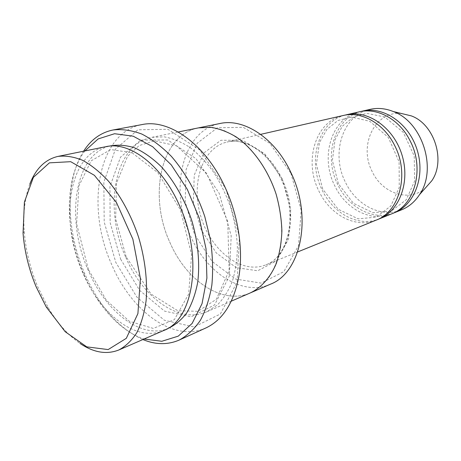 <?xml version="1.0" encoding="UTF-8"?>
<svg xmlns="http://www.w3.org/2000/svg" width="461" height="461" viewBox="0 0 461 461"><rect width="100%" height="100%" fill="white"/><g stroke="black" fill="none" stroke-linecap="round" stroke-linejoin="round"><path stroke-width="0.35" stroke-dasharray="2.31 1.73" d="M391.401 213.956C370.863 222.605 345.335 208.833 334.571 185.403C319.888 156.527 331.661 117.515 359.269 111.833M344.822 115.175C318.096 122.056 307.418 160.768 321.922 189.563C332.577 212.798 357.223 226.933 377.645 219.488M290.839 173.117L301.217 210.204L298.492 245.725L283.826 271.65L261.185 283.123L235.675 279.078L212.129 261.468L194.409 234.102L185.218 201.739L186.065 169.631L197.222 143.238L217.362 127.789L243.252 127.328L269.777 143.29L290.839 173.117M163.684 330.508C136.053 342.811 99.812 313.78 82.438 271.869C59.313 220.427 68.47 153.767 105.84 146.684M29.827 184.048C24.796 197.613 22.929 213.42 24.237 231.462C25.707 250.231 30.201 268.659 37.71 286.754L48.238 307.741C57.504 323.282 68.078 335.17 79.972 343.41M270.428 284.189C242.279 296.757 206.493 272.797 190.52 235.899C169.026 190.652 181.749 130.67 219.874 123.531M376.101 220.156C355.414 228.869 329.644 214.624 318.684 190.629C303.759 161.05 315.376 121.231 343.168 115.509M360.836 111.51C334.248 118.275 323.38 156.244 337.659 184.388C348.136 207.098 372.592 220.779 392.876 213.316M370.079 109.361C342.615 115.014 330.744 153.478 345.26 181.888C355.892 204.938 381.247 218.393 401.681 209.79M401.387 113.492C374.66 110.652 358.439 145.607 372.142 171.463C381.99 193.09 408.515 202.569 424.984 188.474M225.855 188.722L239.415 236.735L237.121 282.017L220.37 314.01L194.069 326.941L164.37 320.257L136.854 297.068L115.803 262.39L104.192 222.012L103.852 182.112L115.406 149.214L137.845 129.8L167.902 129.293L199.746 149.958L225.855 188.722M125.824 257.428C142.662 297.328 178.833 324.267 206.822 311.792L217.114 305.199C223.274 299.028 228.328 291.156 232.269 281.59C235.45 271.183 237.161 259.722 237.415 247.205C236.77 234.332 234.62 221.372 230.961 208.326C226.484 195.533 220.831 183.674 213.985 172.754C206.614 162.635 198.645 154.222 190.076 147.514C181.369 141.93 172.719 138.369 164.133 136.836L151.917 137.326C114.051 144.466 103.322 208.476 125.824 257.428M84.893 150.937C69.738 170.824 65.664 205.116 72.642 238.884C75.062 250.692 78.641 262.148 83.372 273.24L83.671 273.938C97.294 305.614 120.263 331.396 144.08 339.019M198.956 127.778L198.449 127.881C160.347 135.027 148.206 196.3 170.034 242.722C186.29 280.565 222.231 305.447 250.375 292.891C257.595 289.174 263.986 283.711 269.535 276.502C274.462 268.365 278.098 258.915 280.449 248.151C282.939 231.301 281.464 212.498 276.104 194.121C269.754 175.653 260.632 160.059 248.727 147.341C240.636 139.856 232.24 134.191 223.545 130.342C214.861 127.616 206.499 126.792 198.449 127.881C160.347 135.033 148.206 196.3 170.034 242.716C186.284 280.565 222.231 305.453 250.375 292.891L250.847 292.683M206.027 327.892C173.284 343.019 131.103 310.904 111.597 264.332C85.596 207.415 97.53 132.468 142.046 124.579M83.591 151.202C70.089 172.189 66.851 205.375 73.57 238.043C76.059 250.19 79.736 261.969 84.605 273.379L84.91 274.093C99.282 306.49 118.598 328.307 142.858 339.544M282.103 178.643L290.73 209.438L288.592 239.029L276.542 260.851L257.699 270.768L236.245 267.651L216.29 252.945L201.209 229.803L193.413 202.339L194.231 175.157L203.808 153.006L220.888 140.282L242.613 140.219L264.672 153.761L282.103 178.643M108.882 146.206C73.697 156.21 65.819 220.346 88.097 269.985C104.837 310.12 139.066 338.495 166.456 329.16M282.178 179.341C299.028 213.65 289.502 256.708 265.64 264.931C241.564 274.618 211.409 250.899 201.209 217.684C190.549 184.619 201.693 147.906 226.973 142.063C245.707 137.257 269.985 152.735 282.178 179.341M120.626 259.163L139.695 290.424L164.542 311.129L191.182 316.816L214.567 304.905L229.307 276.156L231.203 235.842L219.148 193.211L196.023 158.665L167.7 139.983L140.772 140.075L120.488 157.189L109.925 186.67L110.139 222.657L120.626 259.163M88.391 269.483L76.624 223.873L78.923 185.835L91.122 160.86L110.709 149.548L131.984 152.724L157.916 172.731L180.464 209.951L191.569 254.57L188.682 294.037L174.402 319.588L153.3 328.428L129.264 321.231L106.376 300.238L88.391 269.483M46.273 306.991L48.238 307.741M23.05 233.203L24.237 231.462M260.655 134.364L226.973 142.063C244.947 137.378 269.017 152.631 281.319 179.485C298.313 214.192 288.638 257.232 265.64 264.931L297.656 251.954M338.403 183.772L332.381 160.537L335.055 139.648L342.269 126.308L353.23 117.14L366.806 113.348L384.768 117.002L403.3 132.365L414.226 155.951L414.623 181.064L406.274 199.705L391.458 211.023L372.949 212.711L353.368 203.255L338.403 183.772M322.642 188.952L316.413 164.37L319.45 142.616L326.889 129.397L337.994 120.482L351.639 117.048L369.86 121.329L388.335 137.505L399.105 161.874L399.255 187.42L390.772 206.061L376.107 217.171L358.088 218.831L338.149 209.231L322.642 188.952M126.193 256.91L115.665 218.877L116.472 183.201L127.559 156.337L139.061 145.613L154.36 140.812L176.54 145.832L206.637 173.301L227.734 221.464L229.163 270.584L216.33 299.298L197.953 311.319L177.762 310.726L151.11 294.118L126.193 256.91M206.822 311.792L231.428 301.114M151.917 137.326L178.211 131.99M83.671 273.938L84.91 274.093M72.642 238.884L73.57 238.043"/><path stroke-width="0.69" d="M346.453 114.76L359.269 111.833C377.467 107.263 399.837 119.514 410.325 141.279C424.892 169.273 414.468 205.733 391.401 213.956L379.224 218.894C399.491 211.046 410.549 181.778 401.854 154.55C393.389 127.242 367.561 109.585 346.453 114.76L344.822 115.175M377.645 219.488L379.224 218.894M57.913 156.417L105.84 146.684C129.282 141.089 161.523 164.773 179.179 204.84C203.583 257.002 193.522 320.02 163.684 330.508L118.823 349.98C125.738 346.292 131.754 340.512 136.859 332.635C141.297 323.616 144.385 312.944 146.12 300.612C147.647 281.21 145.088 259.168 138.646 237.375C131.443 215.817 120.926 196.288 108.56 181.254C100.077 172.137 91.434 165.153 82.628 160.307C73.933 156.775 65.693 155.472 57.913 156.417C45.115 159.466 35.751 168.68 29.827 184.048M79.972 343.41C93.635 352.613 106.583 354.803 118.823 349.98M36.096 286.69L46.273 306.991L65.203 331.73L86.731 346.856L108.156 349.576L126.302 338.334L137.908 313.607L140.415 278.617L132.872 239.19L116.477 202.552L94.384 175.307L70.712 161.684L49.396 162.854L33.388 177.352L24.404 202.079L23.05 233.203C24.485 251.349 28.836 269.178 36.096 286.69M198.956 127.778L219.874 123.531C243.834 117.981 274.935 137.902 290.816 172.362C312.875 217.119 300.716 273.05 270.428 284.189L250.847 292.683M260.655 134.364L343.168 115.509C361.493 110.899 384.146 123.531 394.847 145.878C409.708 174.627 399.33 211.904 376.101 220.156L297.656 251.954M392.876 213.316L394.374 212.752C414.497 204.949 425.566 176.298 417.09 149.756C408.838 123.139 383.356 105.984 362.392 111.118L360.836 111.51M394.374 212.752L401.681 209.79C408.907 206.828 414.854 201.774 419.533 194.628C437.414 169.308 422.547 122.084 393.394 111.568C385.465 108.387 377.697 107.649 370.079 109.361L362.392 111.118M424.984 188.474L431.755 180.821C445.902 160.768 434.4 124.228 411.316 115.884L401.387 113.492M144.08 339.019L161.811 341.273L178.274 336.138L192.128 323.438L202.033 303.678L206.897 278.121L206.027 248.79L199.319 218.284L187.345 189.431L171.267 164.888L152.643 146.719L133.206 136.197L114.576 133.719L98.135 138.934L84.893 150.937M231.428 301.114L250.375 292.891C261.295 287.601 270.325 277.562 276.237 263.594C279.562 253.642 281.452 242.728 281.896 230.857C281.464 218.664 279.533 206.419 276.104 194.116C268.089 169.855 253.383 148.978 236.424 137.09C227.832 131.904 219.252 128.631 210.694 127.276L198.449 127.881L178.211 131.99M113.095 129.967L142.046 124.579C169.152 118.633 205.687 144.184 225.389 187.99C238.141 215.881 243.183 248.554 239.161 274.975C234.223 302.082 223.182 319.727 206.027 327.892L179.208 340.057C187.258 335.683 194.323 329.091 200.397 320.286C205.739 310.282 209.559 298.544 211.858 285.071C213.178 270.826 212.723 255.82 210.504 240.06L204.788 216.561C196.997 193.349 185.305 172.402 171.354 156.348C161.748 146.621 151.894 139.182 141.792 134.042C131.771 130.302 122.205 128.942 113.095 129.967C100.878 132.497 91.047 139.574 83.591 151.202M142.858 339.544C155.634 344.811 167.746 344.984 179.208 340.057M166.456 329.16C174.028 325.985 180.718 320.677 186.526 313.238C191.661 304.635 195.383 294.343 197.706 282.363C200.051 263.467 198.04 241.898 191.811 220.646C184.746 199.653 174.045 180.821 161.298 166.675C152.533 158.181 143.59 151.876 134.451 147.768C125.432 144.99 116.91 144.472 108.882 146.206M411.316 115.884L393.394 111.568M431.755 180.821L419.533 194.628"/></g></svg>
